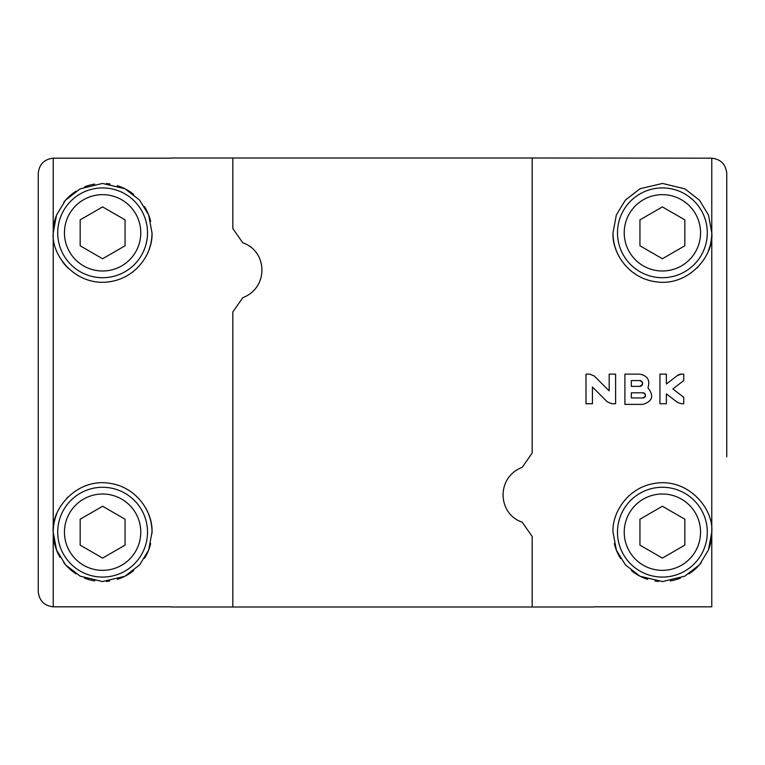 <?xml version="1.0" encoding="UTF-8"?>
<svg xmlns="http://www.w3.org/2000/svg" width="765" height="765" viewBox="0 0 765 765"><rect width="100%" height="100%" fill="white"/><g stroke="black" fill="none" stroke-linecap="round" stroke-linejoin="round"><path stroke-width="1.15" d="M38.25 338.503L38.25 173.148C39.321 164.226 44.303 159.225 53.215 158.173L171.456 158.173M56.629 514.137A49.39 49.39 0 0 0 53.215 532.172C50.892 509.347 76.73 477.456 110.361 483.394C137.604 487.611 153.067 513.229 152.006 532.172L148.649 550.083L139.613 564.886L124.934 576.274L102.481 581.553L80.115 576.15L65.532 564.809L56.524 549.949L53.215 532.172L53.215 606.827C44.303 605.765 39.321 600.774 38.25 591.852L38.25 173.148M171.456 606.827L53.215 606.827M171.456 157.992L232.828 157.992L232.828 228.563L242.811 242.821C267.358 250.939 269.184 287.564 242.811 297.671L232.828 311.929L232.828 607.008L532.172 607.008L532.172 536.437L532.172 607.008L593.544 607.008M56.046 216.342A49.39 49.39 0 0 0 53.215 232.828L56.524 215.07L65.532 200.181L80.153 188.84L102.472 183.447L124.953 188.735L139.593 200.095L148.639 214.889L152.006 232.828C152.99 251.742 137.882 277.064 110.715 281.549C77.016 287.602 51.054 256.17 53.215 232.828L53.215 532.172M150.657 221.391A49.39 49.39 0 0 0 144.394 206.493M133.588 194.358A49.39 49.39 0 0 0 117.284 185.666M110.131 184.011A49.39 49.39 0 0 0 106.364 183.581M94.669 184.078A49.39 49.39 0 0 0 84.504 186.87M76.175 191.107A49.39 49.39 0 0 0 63.801 202.276M62.357 261.448A49.39 49.39 0 0 0 68.114 268.18M87.43 279.827A49.39 49.39 0 0 0 90.882 280.803M108.707 281.845A49.39 49.39 0 0 0 110.715 281.549M131.829 272.656A49.39 49.39 0 0 0 133.894 271.049M145.828 256.744A49.39 49.39 0 0 0 152.006 232.828M151.977 533.607A49.39 49.39 0 0 0 145.733 508.094M112.484 483.776A49.39 49.39 0 0 0 110.361 483.394M87.095 485.278A49.39 49.39 0 0 0 83.481 486.636M67.97 496.963A49.39 49.39 0 0 0 67.014 497.929M53.311 535.28A49.39 49.39 0 0 0 60.1 557.322M63.811 562.744A49.39 49.39 0 0 0 76.184 573.903M84.504 578.13A49.39 49.39 0 0 0 94.736 580.931M106.431 581.419A49.39 49.39 0 0 0 109.605 581.065M117.332 579.325A49.39 49.39 0 0 0 133.636 570.604M144.461 558.402A49.39 49.39 0 0 0 150.686 543.513M125.058 219.861L125.058 245.785L102.606 258.752L80.162 245.785L80.162 219.861L102.606 206.904L125.058 219.861M140.779 232.828A38.164 38.164 0 0 0 83.528 199.77A38.164 38.164 0 0 0 83.528 265.876A38.164 38.164 0 0 0 140.779 232.828M147.511 232.828A44.906 44.906 0 0 0 80.162 193.937A44.906 44.906 0 0 0 80.162 271.709A44.906 44.906 0 0 0 147.511 232.828M147.511 532.172A44.906 44.906 0 0 0 80.162 493.291A44.906 44.906 0 0 0 80.162 571.063A44.906 44.906 0 0 0 147.511 532.172M140.779 532.172A38.164 38.164 0 0 0 83.528 499.124A38.164 38.164 0 0 0 83.528 565.23A38.164 38.164 0 0 0 140.779 532.172M125.058 519.215L125.058 545.139L102.606 558.096L80.162 545.139L80.162 519.215L102.606 506.248L125.058 519.215M726.75 456.801L726.75 173.148C725.679 164.217 720.687 159.225 711.785 158.173L532.172 157.992L532.172 453.071L532.172 157.992L232.828 157.992L232.828 228.563L242.811 242.821C267.358 250.939 269.184 287.564 242.811 297.671L232.828 311.929L232.828 607.008L171.456 607.008M522.189 522.179L532.172 536.437L522.189 522.179C497.642 514.061 495.816 477.437 522.189 467.329L532.172 453.071L522.189 467.329C495.816 477.437 497.642 514.061 522.189 522.179M593.544 606.827L711.785 606.827L711.785 532.172L708.476 549.93L699.468 564.819L684.847 576.16L662.528 581.553L640.047 576.265L625.407 564.905L616.361 550.111L612.995 532.172C612.01 513.258 627.118 487.936 654.285 483.451C687.984 477.398 713.946 508.83 711.785 532.172A49.39 49.39 0 0 1 708.954 548.658M711.785 532.172L711.785 232.828C714.108 255.653 688.27 287.544 654.639 281.606C627.396 277.389 611.933 251.771 612.995 232.828L616.351 214.917L625.388 200.114L640.066 188.726L662.519 183.447L684.885 188.85L699.468 200.191L708.476 215.051L711.785 232.828A49.39 49.39 0 0 1 708.371 250.863M666.372 393.87L677.513 402.409L666.372 393.87L666.372 403.738L659.937 403.738L659.937 374.133L666.372 374.133L666.372 384.001L677.513 375.462L666.372 384.001M681.424 374.133L677.513 375.462A6.436 6.436 0 0 1 681.424 374.133L683.747 374.133L683.747 380.568L672.837 388.936L683.747 397.303L683.747 403.738L681.424 403.738L677.513 402.409M647.936 387.884C650.317 380.234 647.573 375.653 639.712 374.133L624.909 374.133L624.909 404.379L642.935 404.379C652.555 401.309 654.228 395.801 647.936 387.884M594.319 376.017L609.169 390.867L609.169 374.133L615.605 374.133L615.605 403.738L611.828 403.738L607.286 401.855L592.435 387.004L592.435 403.738L586 403.738L586 374.133L589.767 374.133L594.319 376.017M726.75 453.071L726.75 173.148M701.199 562.724A49.39 49.39 0 0 1 688.825 573.893M680.496 578.13A49.39 49.39 0 0 1 670.331 580.922M658.636 581.419A49.39 49.39 0 0 1 654.869 580.989M647.716 579.335A49.39 49.39 0 0 1 631.412 570.642M620.606 558.507A49.39 49.39 0 0 1 614.343 543.609M697.986 267.071A49.39 49.39 0 0 1 697.03 268.037M681.519 278.364A49.39 49.39 0 0 1 677.905 279.722M654.639 281.606A49.39 49.39 0 0 1 652.516 281.224M619.268 256.906A49.39 49.39 0 0 1 612.995 232.828M707.29 532.172A44.906 44.906 0 0 0 639.942 493.291A44.906 44.906 0 0 0 639.942 571.063A44.906 44.906 0 0 0 707.29 532.172M700.558 532.172A38.164 38.164 0 0 0 643.308 499.124A38.164 38.164 0 0 0 643.308 565.23A38.164 38.164 0 0 0 700.558 532.172M684.838 519.215L684.838 545.139L662.394 558.096L639.942 545.139L639.942 519.215L662.394 506.248L684.838 519.215M707.29 232.828A44.906 44.906 0 0 0 639.942 193.937A44.906 44.906 0 0 0 639.942 271.709A44.906 44.906 0 0 0 707.29 232.828M700.558 232.828A38.164 38.164 0 0 0 643.308 199.77A38.164 38.164 0 0 0 643.308 265.876A38.164 38.164 0 0 0 700.558 232.828M684.838 219.861L684.838 245.785L662.394 258.752L639.942 245.785L639.942 219.861L662.394 206.904L684.838 219.861M592.435 387.004L607.286 401.855M642.61 383.485A2.897 2.897 0 0 1 639.712 386.363L631.345 386.363L631.345 380.568L639.712 380.568A2.897 2.897 0 0 1 642.61 383.466M639.712 386.363C643.422 384.432 643.422 382.5 639.712 380.568M645.507 395.39A2.572 2.572 0 0 1 642.935 397.943L631.345 397.943L631.345 392.799L642.935 392.799A2.572 2.572 0 0 1 645.507 395.371M642.935 397.943C646.234 396.232 646.234 394.52 642.935 392.799M672.837 388.936L683.747 380.568M53.215 158.173L53.215 232.828M711.785 232.828L711.785 158.173"/></g></svg>
